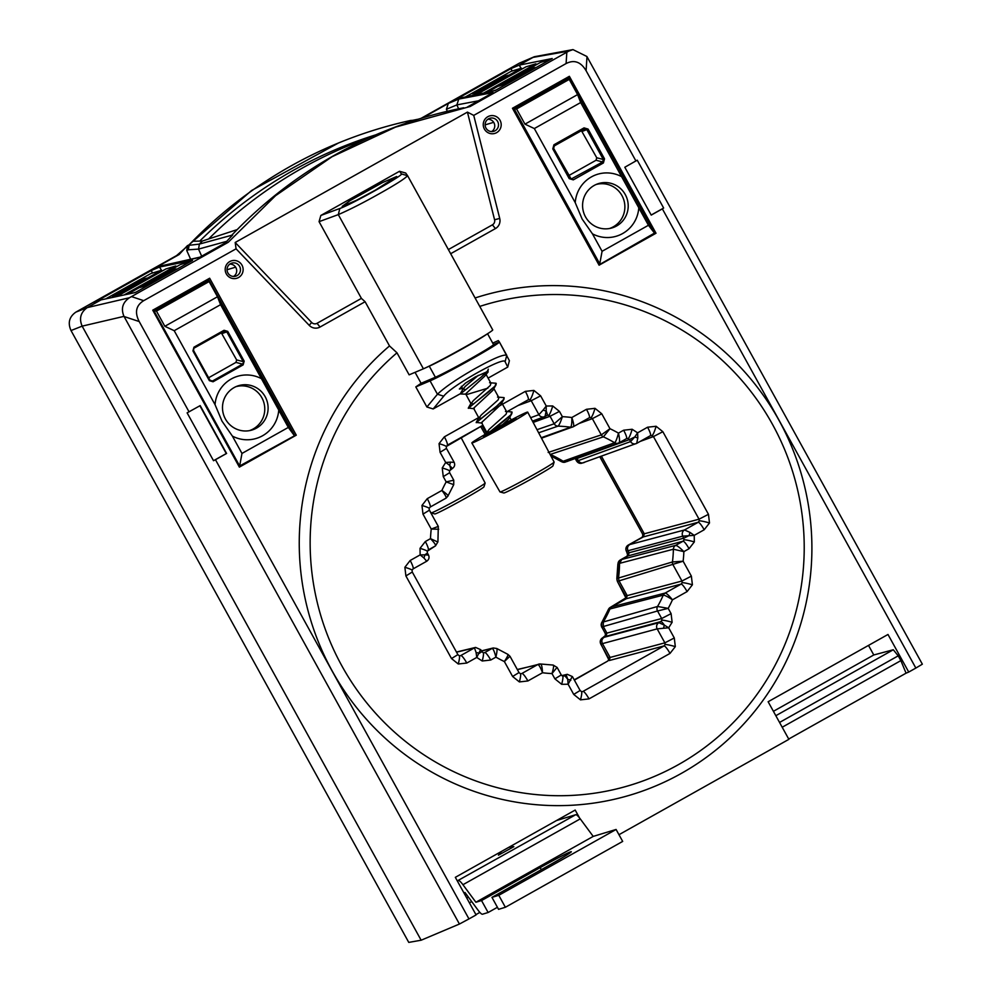 <?xml version="1.0" encoding="UTF-8"?>
<svg xmlns="http://www.w3.org/2000/svg" width="992" height="992" viewBox="0 0 992 992"><rect width="100%" height="100%" fill="white"/><g stroke="black" fill="none" stroke-linecap="round" stroke-linejoin="round"><path stroke-width="1.49" d="M505.424 411.457L511.822 411.928L510.917 414.805L484.505 436.244M512.12 412.213L510.905 414.805L504.606 420.496L484.493 436.257M497.5 397.098L503.899 397.581L503.973 399.131L496.682 406.15L476.247 422.406L482.186 423.113M504.196 397.854L502.981 400.446L496.682 406.137L476.234 422.654M496.273 383.507L495.058 386.099L488.758 391.79L468.323 408.059L474.263 408.754M489.577 382.751L495.975 383.222L495.058 386.086L468.311 408.307M485.683 373.748L490.966 383.309L490.209 385.541L473.407 400.557L470.989 403.707L465.67 393.886L484.939 375.98L488.126 370.425L480.835 377.431L460.4 393.948L467.753 394.246L487.841 388.17M488.349 369.148L487.134 371.74L480.835 377.431L460.387 393.948M496.05 384.772L492.863 390.34L473.593 408.245L478.913 418.054L480.872 418.178M503.973 399.131L500.786 404.699L481.517 422.592L486.836 432.413L495.988 430.429M511.897 413.49L508.71 419.046L496.459 430.181M478.318 375.323L465.484 386.21L463.028 389.087L465.025 389.472M470.989 403.707L472.948 403.818M493.607 388.108L498.889 397.668L498.133 399.9L481.331 414.916L478.913 418.054M501.53 402.454L506.813 412.015L506.056 414.259L489.254 429.276L486.836 432.413M554.131 462.098L552.966 465.856A28.086 1.091 151.1 0 1 529.74 479.88A28.086 1.091 151.1 0 1 503.986 492.974A28.086 1.091 151.1 0 1 503.824 492.987L500.03 491.958A30.926 1.203 -28.9 0 0 500.204 491.958A30.926 1.203 -28.9 0 0 528.55 477.536A30.926 1.203 -28.9 0 0 554.131 462.098A30.926 1.203 -28.9 0 0 554.131 462.049L527.694 412.126A31.905 1.24 -28.9 0 0 527.471 412.089A31.905 1.24 -28.9 0 0 490.147 431.508M490.085 431.545A31.905 1.24 -28.9 0 0 471.832 442.965L499.993 491.933A30.926 1.203 -28.9 0 0 500.03 491.958M471.832 442.965A31.905 1.24 -28.9 0 0 472.056 442.99A31.905 1.24 -28.9 0 0 501.853 427.8A31.905 1.24 -28.9 0 0 527.694 412.126M486.477 434.384A18.687 0.732 -28.9 0 0 483.402 436.579A18.687 0.732 -28.9 0 0 483.538 436.592A18.687 0.732 -28.9 0 0 500.997 427.688A18.687 0.732 -28.9 0 0 516.125 418.512A18.687 0.732 -28.9 0 0 515.989 418.488A18.687 0.732 -28.9 0 0 503.812 424.514A18.687 0.732 -28.9 0 0 486.526 434.347M485.138 483.067L483.972 486.824A28.086 1.091 151.1 0 1 464.529 498.728A28.086 1.091 151.1 0 1 434.831 513.943L431.036 512.926A30.926 1.203 -28.9 0 0 431.036 512.926A30.926 1.203 -28.9 0 0 463.723 496.174A30.926 1.203 -28.9 0 0 485.138 483.067A30.926 1.203 -28.9 0 0 485.138 483.005L461.044 437.509M199.9 405.765L226.275 453.555L213.528 460.71L215.462 459.705L468.968 918.914L459.432 924.036L123.988 316.361C120.776 308.686 122.586 302.486 129.431 297.749L131.49 296.596L143.716 300.663L236.071 248.818L235.191 242.482L311.637 322.45A4.563 4.476 73.1 0 0 317.043 323.293L320.044 327.038L365.106 301.729L389.509 345.935L396.986 352.817A250.951 246.673 73.1 0 0 365.23 385.528A250.951 246.673 73.1 0 0 341.918 665.967A250.951 246.673 73.1 0 0 678.367 764.671A250.951 246.673 73.1 0 0 772.446 424.291A250.951 246.673 73.1 0 0 523.788 296.521A250.951 246.673 73.1 0 0 479.756 306.416M475.094 297.972A260.4 255.948 -106.9 0 1 517.303 288.151A260.4 255.948 -106.9 0 1 778.943 420.236A260.4 255.948 -106.9 0 1 681.318 773.413A260.4 255.948 -106.9 0 1 332.208 671.001A260.4 255.948 -106.9 0 1 358.732 377.158A260.4 255.948 -106.9 0 1 389.509 345.935M506.738 355.285L499.385 341.967A41.019 1.6 -28.9 0 1 470.692 359.6A41.019 1.6 -28.9 0 1 430.069 380.878L437.447 394.246C444.726 387.252 457.411 378.622 475.515 368.354C493.47 358.385 503.886 354.045 506.763 355.334L505.102 361.733C504.692 355.855 451.224 385.863 443.734 396.18L433.169 408.952L426.895 407.005L437.447 394.246L443.734 396.18M401.4 173.922L407.6 175.708C404.848 178.721 395.362 184.748 379.167 193.812C363.233 202.79 349.606 209.721 338.297 214.619L319.064 221.662L320.85 215.45L339.834 208.481C351.007 204.761 404.649 174.654 401.4 173.922L399.516 171.281L405.703 173.042L407.6 175.708L492.726 329.927A41.019 1.6 151.1 0 1 489.416 332.531A41.019 1.6 151.1 0 1 464.033 347.535A41.019 1.6 151.1 0 1 424.886 368.156A41.019 1.6 151.1 0 1 423.41 368.801L409.138 374.84L396.986 352.817M429.276 366.172L435.389 377.245A34.658 1.352 -28.9 0 0 469.303 359.451A34.658 1.352 -28.9 0 0 493.532 344.559A34.658 1.352 -28.9 0 0 493.52 344.546L487.568 333.746M424.886 368.156L430.082 365.8A34.658 1.352 -28.9 0 0 463.177 348.378A34.658 1.352 -28.9 0 0 484.654 335.68L489.416 332.531M375.162 190.266L356.227 200.396L342.166 206.386L350.164 200.558L382.652 182.503L396.701 176.514L375.162 190.266M462.632 388.566L459.358 389L465.459 383.123L475.292 376.96L487.184 371.678M227.9 272.949A6.82 6.696 73.1 0 0 235.439 276.272A6.82 6.696 73.1 0 0 239.605 266.377A6.82 6.696 73.1 0 0 231.471 263.24A6.82 6.696 73.1 0 0 227.9 272.949M229.784 264.132A6.634 6.522 -106.9 0 1 233.529 276.458M241.974 265.149A9.114 8.965 -106.9 0 1 238.564 277.512A9.114 8.965 -106.9 0 1 226.337 273.928A9.114 8.965 -106.9 0 1 229.76 261.566A9.114 8.965 -106.9 0 1 241.974 265.149M485.968 128.08A6.82 6.696 73.1 0 0 493.495 131.403A6.82 6.696 73.1 0 0 497.662 121.52A6.82 6.696 73.1 0 0 489.54 118.37A6.82 6.696 73.1 0 0 485.968 128.08M491.586 131.601A6.634 6.522 73.1 0 0 487.841 119.276M500.042 120.292A9.114 8.965 -106.9 0 1 496.62 132.655A9.114 8.965 -106.9 0 1 484.394 129.072A9.114 8.965 -106.9 0 1 487.816 116.709A9.114 8.965 -106.9 0 1 500.042 120.292M662.854 431.706L653.443 436.579L652.104 435.488L650.392 435.686A9.114 1.637 -119.3 0 0 650.43 435.662L650.43 435.662A9.114 1.637 -119.3 0 0 647.578 427.217L656.096 426.262L662.854 431.706L708.462 514.315L699.05 519.188L653.443 436.579L640.212 441.403M708.462 514.315L709.491 522.97L704.184 529.765A9.114 1.637 -119.3 0 0 698.194 522.276L699.261 520.912L699.05 519.188L644.279 533.795L601.474 456.258M628.147 438.489L626.436 438.675A9.114 1.637 -119.3 0 0 626.485 438.662A9.114 1.637 -119.3 0 0 623.621 430.218L632.152 429.263A9.114 1.414 106.3 0 1 628.147 438.489L629.498 439.58L575.596 459.023L576.687 461.02A4.563 4.489 76.4 0 0 581.672 463.252L636.703 443.362A4.563 4.476 -110 0 1 630.59 441.576L629.498 439.58L634.781 436.964L637.608 432.822L647.578 427.217M704.184 529.765L694.214 535.37L694.338 541.917L689.043 548.725A9.114 1.637 -119.3 0 0 683.042 541.223L684.108 539.871L682.806 536.139A4.563 4.476 -104.9 0 1 684.505 529.964L690.035 532.431A4.563 1.042 104.1 0 0 689.192 535.519L683.897 538.135L629.126 552.742L628.023 550.746C626.944 548.204 627.514 546.146 629.734 544.571L684.505 529.964L698.194 522.276L643.424 536.883L628.147 545.141M550.845 455.836A117.23 115.221 -106.9 0 1 561.571 461.664A4.563 4.489 76.1 0 0 564.956 462.198L619.058 442.816A4.563 4.476 -109.8 0 1 614.618 442.754A119.697 117.651 73.1 0 0 603.384 436.84A4.563 4.476 -108.3 0 1 601.301 434.893L592.336 418.649L601.747 413.776L609.981 428.705A128.811 126.604 -106.9 0 1 618.462 433.12L623.621 430.218M687.096 591.592A9.114 1.637 -119.3 0 0 681.107 584.102L682.174 582.738L681.963 581.014L672.998 564.77A4.563 4.476 -106.6 0 1 672.452 561.956A119.697 117.651 73.1 0 0 673.382 549.221A4.563 4.476 -104.7 0 1 675.676 545.364L683.042 541.223L628.271 555.83L621.823 559.451L675.676 545.364C677.139 545.55 679.867 547.634 683.872 551.626L673.382 549.221L619.541 563.357A117.143 115.146 -106.9 0 1 618.5 578.014L672.452 561.956L683.128 561.212L619.045 580.866L627.192 595.622L681.963 581.014L691.374 576.141L692.404 584.796L687.096 591.592L672.464 599.813C667.827 596.738 664.776 595.175 663.276 595.138A4.563 4.476 -104.5 0 1 665.186 593.042L681.107 584.102L626.336 598.709L611.866 606.831L665.186 593.042C666.537 593.228 668.968 595.485 672.464 599.813A128.811 126.604 -106.9 0 1 668.186 608.369L657.535 610.985A4.563 4.476 -106 0 1 657.56 606.472A119.697 117.651 73.1 0 0 663.276 595.138L609.956 608.964A117.143 115.146 -106.9 0 1 603.334 621.984L657.56 606.472L668.186 608.369L671.1 613.639L661.689 618.512L657.535 610.985L603.285 626.535L606.918 633.107L661.689 618.512L661.9 620.236A9.114 0.905 -164.5 0 1 672.13 622.294L668.67 627.787L664.404 625.171A4.563 1.042 104.1 0 0 663.561 628.258L657.163 628.878A4.563 4.476 -104.9 0 1 658.874 622.691L660.833 621.6A9.114 1.637 60.7 0 1 664.404 625.171L658.874 622.691L604.103 637.298L606.062 636.207L606.918 633.107L605.405 633.64L605.604 635.364L602.59 637.819L604.103 637.298C601.884 638.873 601.313 640.944 602.392 643.486L610.105 657.436L664.876 642.841L657.163 628.878L600.768 644.081C599.676 641.551 600.259 639.468 602.553 637.844L602.59 637.819A4.563 4.489 70.9 0 0 600.879 644.006L608.79 659.692L607.736 661.056L574.232 679.855L607.687 661.081A9.114 1.637 60.7 0 1 607.687 661.081L607.687 661.081A9.114 1.637 60.7 0 1 607.736 661.056L574.368 680.103M541.496 438.191L573.401 426.672A4.563 4.476 -109.7 0 1 570.586 427.217A119.697 117.651 73.1 0 0 558.012 426.151A4.563 4.476 -108.9 0 1 554.193 423.795L550.052 416.268L559.451 411.395L562.365 416.665A128.811 126.604 -106.9 0 1 571.826 417.52L586.47 409.299L594.989 408.332L601.747 413.776M552.705 405.951A9.114 1.414 106.3 0 1 548.7 415.177L546.989 415.375A9.114 1.637 -119.3 0 0 547.038 415.35L545.03 416.479A4.563 4.476 -110 0 1 538.929 414.681L531.216 400.718L540.628 395.845L546.245 406.026L552.705 405.951L559.451 411.395M670.009 653.418A9.114 1.637 -119.3 0 0 664.02 645.928L665.086 644.564L664.876 642.841L674.287 637.968L675.316 646.623L670.009 653.418L589.012 698.889A9.114 1.637 -119.3 0 0 583.011 691.399L664.02 645.928L609.249 660.536L610.105 657.436L608.443 657.981L600.768 644.081M447.156 445.296A9.114 1.637 -119.3 0 0 447.206 445.284L447.206 445.284A9.114 1.637 -119.3 0 0 444.354 436.84L479.062 417.359M589.012 698.889L580.481 699.856L573.723 694.412L580.109 690.494L572.434 676.594L567.275 674.312A4.563 4.489 -103.6 0 0 567.263 674.312L561.844 675.626M450.343 469.625A9.114 1.637 -119.3 0 0 450.393 469.6A9.114 1.637 -119.3 0 0 449.525 465.223L445.693 462.47L440.076 452.302L439.047 443.635L444.354 436.84M573.723 694.412L568.118 684.232L561.658 684.306L554.9 678.863L561.274 674.944L557.144 667.455L553.164 665.074C553.97 665.434 553.586 668.273 551.998 673.593L556.983 667.43M437.794 542.004L430.491 538.644C434.335 542.674 436.009 545.079 435.5 545.86L437.918 541.88L438.315 526.417L429.362 510.198L422.989 514.116L421.96 505.461A9.114 0.905 15.5 0 1 429.139 508.375L430.119 507.098A9.114 1.637 -119.3 0 0 430.119 507.098L430.119 507.098A9.114 1.637 -119.3 0 0 427.254 498.666L441.899 490.445A128.811 126.604 -106.9 0 1 446.177 481.889L443.263 476.619L442.234 467.964L445.693 462.47L450.38 462.136A4.563 2.344 -71.1 0 1 449.525 465.223L452.34 468.509L449.413 470.89L449.636 472.7L443.263 476.619M554.9 678.863L551.998 673.593A128.811 126.604 -106.9 0 1 542.537 672.75L527.893 680.958L519.374 681.926L512.616 676.482L518.99 672.564L510.037 656.344L507.941 654.385L496.744 648.495L493.222 647.974L481.418 650.888M428.135 550.002A9.114 1.637 -119.3 0 0 428.172 549.977L428.172 549.977A9.114 1.637 -119.3 0 0 425.32 541.545L430.491 538.644A128.811 126.604 -106.9 0 1 431.235 529.046L422.989 514.116M512.616 676.482L504.37 661.552A128.811 126.604 -106.9 0 1 495.901 657.138L490.73 660.04L482.211 660.994A9.114 1.414 -73.7 0 0 483.178 652.736L481.839 651.632L479.148 653.43A4.563 2.108 -168.3 0 0 476.098 652.525L474.474 647.863A4.563 4.489 -103.6 0 1 475.602 647.416L456.444 652.042M482.211 660.994L476.755 657.436L480.587 649.661M412.982 568.949A9.114 1.637 -119.3 0 0 413.032 568.924L413.032 568.924A9.114 1.637 -119.3 0 0 410.167 560.492L420.149 554.888L420.025 548.34L425.32 541.545M476.098 652.525L476.755 657.436L466.786 663.04L458.254 663.995A9.114 1.414 -73.7 0 0 459.222 655.737L457.882 654.633L451.509 658.552L405.902 575.943L404.872 567.288L410.167 560.492M625.679 596.142L617.371 581.374L625.878 597.878L610.303 607.377L611.866 606.831L608.394 609.51A117.23 115.221 -106.9 0 1 601.809 622.48L603.334 621.984L603.285 626.535L601.76 627.031L605.405 633.64L601.76 627.031A4.563 4.489 72.1 0 1 601.809 622.48L608.394 609.51A4.563 4.489 70.6 0 1 610.303 607.377L624.774 599.255A9.114 1.637 60.7 0 1 624.824 599.23L626.336 598.709L627.192 595.622L625.679 596.142M690.035 532.431L694.214 535.37L682.806 536.139L628.023 550.746L626.51 551.267L627.688 555.098A9.114 0.905 15.5 0 1 627.812 554.999L626.758 556.351A9.114 1.637 -119.3 0 0 626.721 556.376L626.721 556.376A9.114 1.637 -119.3 0 0 626.671 556.4L627.688 555.098M599.974 456.804L642.766 534.316L599.85 456.853M648.446 225.271L602.082 251.298L599.763 263.835L514.141 108.723L568.875 77.984L654.509 233.108L648.446 225.271L580.68 102.536L577.604 94.587L569.222 79.397L516.572 108.959L512.914 109.083M638.786 207.799A32.364 31.806 -106.9 0 1 592.435 233.814L602.082 251.298M577.604 94.587L524.966 124.149L534.328 128.551L575.236 202.653L582.118 219.009L592.435 233.814M585.516 216.876A23.163 22.766 73.1 0 0 611.109 228.172A23.163 22.766 73.1 0 0 625.27 194.556A23.163 22.766 73.1 0 0 597.643 183.88A23.163 22.766 73.1 0 0 585.516 216.876M609.485 228.507A23.014 22.618 73.1 0 0 621.972 195.598A23.014 22.618 73.1 0 0 596.118 184.5M225.42 419.008A23.163 22.766 73.1 0 0 251.013 430.305A23.163 22.766 73.1 0 0 265.174 396.701A23.163 22.766 73.1 0 0 237.547 386.024A23.163 22.766 73.1 0 0 225.42 419.008M249.389 430.652A23.014 22.618 73.1 0 0 261.863 397.742A23.014 22.618 73.1 0 0 236.009 386.644M278.752 410.068L220.571 304.68L174.208 330.696L215.053 404.674L222.01 421.154L232.388 436.096L241.974 453.443L288.325 427.416L278.752 410.068A32.438 31.893 -106.9 0 1 232.388 436.096M220.571 304.68L217.496 296.744L209.114 281.554L156.463 311.104L154.02 310.868L208.766 280.141L153.165 310.942M239.221 466.848L294.773 435.662L208.283 279M217.496 296.744L164.846 326.294L174.208 330.696M164.846 326.294L156.463 311.104M153.239 311.104L154.02 310.868L239.655 465.98L294.488 435.786L288.325 427.416M241.974 453.443L239.655 465.98L238.874 466.215M294.388 435.252L209.114 281.554M215.053 404.674A32.438 31.893 -106.9 0 1 261.404 378.646M192.932 350.895L193.961 347.175L193.564 350.498L209.994 380.271L209.374 380.668L192.932 350.895L193.564 350.498M193.961 347.175L224.056 330.286L224.341 331.142L194.246 348.031M221.328 332.828L236.629 359.91L235.947 362.402L242.569 364.126L244.168 361.138L243.152 364.87L242.569 364.126L212.474 381.015L209.969 380.234L213.057 381.771L209.374 380.668M243.152 364.87L213.057 381.771M224.056 330.286L227.726 331.365L224.601 331.018M236.629 359.91L243.214 361.621L226.784 331.849L222.084 333.572M227.726 331.365L244.168 361.138M235.947 362.402L208.605 377.754M568.689 175.621L596.056 160.258L596.738 157.765L581.436 130.684M473.134 95.306L521.432 68.188L511.054 71.35L465.434 96.956M491.623 91.351L496.112 89.987L550.87 59.272L540.466 62.409L487.258 92.281L540.466 62.409M521.432 68.188L522.189 68.956M526.02 66.811L476.544 94.575L526.033 66.799M483.836 93.012L535.866 63.81L526.045 66.799M535.866 63.81L536.622 64.567M529.021 70.829L528.339 69.514L498.939 86.106L506.751 83.328L534.911 67.518L530.224 68.547L530.881 69.787M528.339 69.514L530.224 68.547M501.109 79.31L500.414 78.008L472.266 93.806L478.838 91.81L508.226 75.218L502.299 77.029L502.956 78.269M500.414 78.008L502.299 77.029M584.685 128.886L554.33 145.886L553.648 148.366L571.169 179.006L602.652 161.969L603.297 159.476L586.867 129.716L584.424 128.997L584.028 127.881L588.095 129.084L604.512 158.832L603.396 162.973L573.302 179.862L570.053 178.076M582.192 131.428L588.095 129.084M573.302 179.862L569.222 178.647L552.792 148.887L553.648 148.366M552.792 148.887L553.933 144.782L554.33 145.886M569.222 178.647L570.078 178.114M596.056 160.258L602.652 161.969L603.396 162.973M596.738 157.765L603.297 159.476L604.512 158.832M553.933 144.782L584.028 127.881M575.236 202.653A32.364 31.806 -106.9 0 1 621.587 176.638M569.222 79.397L568.875 77.984L567.312 78.467L512.876 109.021M598.808 264.69L599.763 263.835M654.509 233.108L599.862 264.368M524.966 124.149L516.572 108.959M580.68 102.536L534.328 128.551M654.224 233.256L598.945 264.914M568.007 77.078L568.565 78.083M152.545 273.011L151.193 270.568L159.563 267.022L161.411 270.357M159.514 267.046L162.068 271.101M520.998 68.324L519.238 65.125L510.917 68.634L453.828 100.688L460.784 97.935L458.763 99.076L493.185 92.554L467.368 107.037M201.674 256.184L198.536 249.141L199.38 244.082L232.636 235.005A447.838 440.2 73.1 0 0 225.308 242.916L199.417 257.449L161.547 265.918L159.563 267.022L192.51 260.437L135.321 292.541L101.072 299.882M406.683 122.971L405.877 121.532A450.294 442.606 73.1 0 0 338.396 143.034L251.596 190.501L176.588 255.576L179.155 254.522A450.132 442.457 -106.9 0 1 187.6 245.47L199.392 244.106A447.925 440.274 73.1 0 1 202.318 241.044L192.609 241.254A450.294 442.606 73.1 0 0 189.199 244.751L188.344 249.786L186.744 250.492L190.625 259.222M338.396 143.034A450.294 442.606 73.1 0 0 192.597 241.254L192.609 241.254M405.877 121.532L405.889 121.532A450.294 442.606 -106.9 0 1 410.626 120.454A450.294 442.606 -106.9 0 1 410.638 120.454L415.115 120.193M412.821 120.292A450.132 442.457 -106.9 0 1 418.413 119.164M510.917 68.634L512.219 70.99M422.53 117.912L448.31 103.441L458.763 99.076L456.878 104.904L446.425 109.269L448.31 103.441M519.238 65.125L552.234 58.516L495.045 90.607L460.734 97.96M131.49 296.596L228.21 242.308L275.565 195.684L332.01 156.748L395.56 127.112L470.109 106.516L568.85 51.088L533.026 57.387L519.287 65.1L521.06 68.312M519.399 63.141L534.353 56.73L519.399 63.141L421.03 118.358M186.744 250.492L187.6 245.47M152.136 269.688L162.056 265.67L152.136 269.688L179.155 254.522M176.588 255.576L75.888 312.108C69.242 316.77 67.617 322.908 71.015 330.547L408.766 942.4L421.141 940.218L82.15 326.145C78.914 318.506 80.625 312.331 87.284 307.594L129.431 297.749M101.01 299.894L87.284 307.594L75.888 312.108M101.06 299.857L94.104 302.61L151.193 270.568M534.353 56.73L572.979 49.6L586.904 56.507L922.349 664.181L915.852 668.062L662.358 208.853L663.648 208.035L651.186 215.041M199.714 241.13A445.321 437.72 -106.9 0 1 375.856 134.813M412.064 121.185L405.889 121.532M447.33 111.302L446.425 109.269M458.614 108.81L456.878 104.904L478.466 100.812M162.056 265.67L199.987 257.139M482.149 425.667L486.526 433.591M548.167 452.464L601.301 434.893L609.981 428.705L603.384 436.84L550.287 454.423A117.143 115.146 -106.9 0 1 563.183 461.255L614.618 442.754C615.784 441.8 617.074 438.588 618.462 433.12C619.69 438.625 619.888 441.849 619.058 442.816M576.798 458.13L578.274 460.635L630.59 441.576L634.781 436.964A4.563 1.277 19 0 0 637.831 437.856L637.608 432.822L632.152 429.263M626.721 556.376L620.248 560.009L628.271 555.83L629.126 552.742L627.614 553.263L627.812 554.999M642.965 536.052A9.114 0.905 15.5 0 0 642.841 536.151L641.861 537.428L643.424 536.883L644.279 533.795L642.766 534.316L642.965 536.052L641.911 537.404A9.114 1.637 -119.3 0 0 641.861 537.428L641.861 537.428A9.114 1.637 -119.3 0 0 641.824 537.453M584.387 462.421C581.895 463.487 579.861 462.892 578.274 460.635L576.513 460.958L575.335 458.664M567.672 461.354L561.385 461.64L550.895 455.936M620.248 560.009L618.004 563.89A4.563 4.489 70.7 0 1 620.285 559.996L621.823 559.451L619.541 563.357L618.004 563.89A117.23 115.221 -106.9 0 1 616.974 578.485A4.563 4.489 72.8 0 0 617.508 581.337L619.045 580.866L618.5 578.014L616.85 578.572L617.371 581.374M480.773 426.436L485.026 434.124L480.661 426.498M602.516 637.868L604.5 636.752A9.114 1.637 60.7 0 1 604.55 636.728L660.833 621.6L661.9 620.236M626.411 551.354C625.307 548.812 625.89 546.741 628.184 545.104L641.861 537.428L628.221 545.092A4.563 4.489 70.9 0 0 626.51 551.267L627.465 553.276M604.463 636.777A9.114 1.637 60.7 0 1 604.5 636.752L605.48 635.475A9.114 0.905 15.5 0 1 605.604 635.364M624.737 599.28A9.114 1.637 60.7 0 1 624.774 599.255L625.754 597.978A9.114 0.905 15.5 0 1 625.878 597.878M463.71 107.768L461.206 108.277A447.838 440.2 73.1 0 0 456.754 109.194L455.861 109.38A447.925 440.274 73.1 0 0 448.347 111.054A447.925 440.274 -106.9 0 0 237.212 229.586L202.318 241.044M231.83 235.141A447.925 440.274 -106.9 0 1 237.212 229.586M466.786 663.04A9.114 1.637 -119.3 0 0 460.784 655.551L474.474 647.863L456.531 652.19M457.882 654.633L412.275 572.024L405.902 575.943M423.894 557.95L420.149 554.888L424.737 554.863A4.563 2.344 108.9 0 1 423.894 557.95L426.709 561.249L413.032 568.924L426.672 561.261M490.73 660.04A9.114 1.637 -119.3 0 0 484.741 652.55L492.119 648.408A4.563 4.489 -103.9 0 1 493.222 647.974M428.383 555.086L424.737 554.863L427.428 553.077L428.494 555.012C429.598 557.541 429.003 559.624 426.709 561.249M496.57 648.47C497.352 648.83 497.128 651.719 495.901 657.138C494.512 651.694 493.247 648.78 492.119 648.408L481.492 651.025M509.876 656.332L504.37 661.552C507.309 657.002 508.45 654.608 507.792 654.385M438.724 529.269L431.235 529.046L438.179 526.454M527.893 680.958A9.114 1.637 -119.3 0 0 521.904 673.469L537.825 664.528A4.563 4.476 -104 0 1 538.916 664.094L538.916 664.094A4.563 4.476 -104 0 1 540.603 664.008C541.57 664.33 542.215 667.244 542.537 672.75C540.578 667.554 539.003 664.826 537.825 664.528L517.378 669.65M553.238 665.074L540.603 664.008M453.642 480.24L446.177 481.889L453.728 484.679L447.9 496.087C448.347 495.454 446.35 493.582 441.899 490.445C445.222 494.822 446.586 497.401 445.991 498.182L430.119 507.098M572.26 676.544L568.118 684.232L567.759 679.421A9.114 1.637 -119.3 0 0 564.188 675.85L566.147 674.758A4.563 4.489 -103.6 0 1 567.263 674.312M570.822 680.314A4.563 2.108 -168.3 0 0 567.759 679.421L566.147 674.758L562.005 675.75M454.014 462.346L450.38 462.136M452.34 468.509C454.634 466.885 455.229 464.802 454.125 462.272L446.45 448.384L440.076 452.302M533.882 390.414A9.114 1.414 106.3 0 1 529.877 399.627L528.166 399.826A9.114 1.637 -119.3 0 0 528.215 399.801L528.215 399.801A9.114 1.637 -119.3 0 0 525.351 391.369L533.882 390.414L540.628 395.845M674.287 637.968L668.67 627.787L663.561 628.258M543.108 410.068L546.245 406.026L546.17 410.973A4.563 1.277 -161 0 1 543.108 410.068L538.929 414.681L530.646 417.694M545.03 416.479L546.17 410.973A9.114 1.637 -119.3 0 1 547.038 415.35L547.063 415.338M536.994 429.685L554.193 423.795L562.365 416.665C560.616 422.034 559.166 425.196 558.012 426.151L538.644 432.797M541.248 437.72L570.586 427.217C571.553 426.3 571.962 423.076 571.826 417.52C573.612 422.753 574.12 425.816 573.351 426.696L589.322 417.731A9.114 1.637 -119.3 0 0 586.47 409.299M594.989 408.332A9.114 1.414 106.3 0 1 590.984 417.558L589.273 417.756A9.114 1.637 -119.3 0 0 589.322 417.731L589.36 417.706M626.485 438.662L619.107 442.792M636.703 443.362L637.831 437.856M468.398 897.103L466.761 898.033M775.831 715.703L893.296 649.76L898.219 655.836L779.551 722.449M469.402 902.819L471.684 901.542M479.868 912.404L475.912 914.624M782.204 727.235L900.86 660.622L906.068 673.171L788.714 739.04M493.532 344.534L499.398 341.992L509.392 360.691L507.73 367.09L505.102 361.733M213.528 460.71L187.116 412.858L200.186 405.604L226.598 453.456L215.462 459.705M662.358 208.853L651.223 215.103L624.811 167.251L637.236 160.183L663.648 208.035M317.043 323.293L361.41 298.381L365.106 301.729M320.044 327.038A9.114 8.965 -106.9 0 1 309.231 325.364L236.071 248.818M448.372 249.562L492.429 224.837A4.563 4.476 73.1 0 0 494.574 219.765L499.72 218.426L473.742 115.394L566.097 63.55L566.829 52.216M494.574 219.765L467.43 112.108L473.742 115.394M499.72 218.426A9.114 8.965 -106.9 0 1 495.43 228.582L450.666 253.716M569.371 76.31L512.455 108.264L599.094 265.186L656.01 233.244L569.371 76.31M209.659 278.231L152.743 310.186L239.37 467.12L296.286 435.166L209.659 278.231M226.759 241.316L198.524 249.104L188.344 249.786M487.432 371.665L488.176 371.888L485.46 375.187M415.053 372.335L421.092 383.284L415.809 386.905L426.895 407.005M435.389 377.245L421.092 383.284M430.069 380.878L415.809 386.905M429.809 380.978L435.104 377.357M492.739 343.108L498.306 340.591L499.385 341.967M507.73 367.09L488.101 378.113M460.412 393.663L433.169 408.952M319.064 221.662L361.41 298.381M143.716 300.663C136.003 305.412 134.503 312.368 139.202 321.544L189.05 411.854M635.934 161.002L586.086 70.692C580.828 61.826 574.157 59.458 566.097 63.55M568.85 51.088L572.979 49.6M235.191 242.482L467.43 112.108M399.516 171.281L320.85 215.45M900.86 660.622L898.219 655.836M773.413 711.314L873.778 654.968L868.508 645.408M906.068 673.171L908.734 672.055L887.989 634.471L768.13 701.741L788.876 739.338L618.971 834.706M873.778 654.968L893.296 649.76M579.551 817.954L575.186 810.055L455.328 877.337L476.086 914.922L468.968 918.914M228.21 242.308L225.308 242.916M459.432 924.036L421.141 940.218M908.734 672.055L915.852 668.062M654.484 233.74L656.01 233.244M294.773 435.662L296.286 435.166M146.642 285.473L140.07 287.469L168.218 271.659L176.043 268.882L146.642 285.473M170.103 270.692L170.773 271.932M168.913 272.974L168.218 271.659M141 281.455L140.306 280.153L142.191 279.174L142.848 280.414M142.191 279.174L146.878 278.157L118.73 293.954L112.356 296.298M112.158 295.951L140.306 280.153M133.027 293.037L136.003 292.132L190.737 261.404L180.358 264.554L127.534 294.202L180.358 264.554M124.124 294.934L175.758 265.955L176.514 266.712M175.758 265.955L165.912 268.944L116.833 296.496L165.912 268.944M113.41 297.228L161.324 270.345L150.945 273.494L105.71 298.877M501.741 851.285A18.228 18.228 0 0 0 498.43 855.191L513.844 846.672A18.228 18.228 0 0 0 508.524 847.478M505.374 907.271L498.554 909.342L491.958 897.376L498.778 895.305L505.374 907.271L622.678 841.414L616.082 829.461L498.778 895.305M457.3 880.896L575.707 814.717A13.677 2.455 60.7 0 1 580.246 818.871L593.204 836.405L616.082 829.461M556.462 820.57L575.707 814.717M497.426 907.283L488.126 912.504L481.529 900.55L475.9 902.249L593.204 836.405M463.896 892.862L465.012 892.527L477.97 910.061A13.677 2.455 -119.3 0 0 482.509 914.215L488.126 912.504M491.958 897.376L550.61 864.454A29.624 1.153 -28.9 0 0 571.33 851.719A29.624 1.153 -28.9 0 0 540.181 867.616L481.529 900.55M580.246 818.871L462.942 884.715L475.9 902.249M462.942 884.715A13.677 2.455 -119.3 0 0 458.416 880.561M423.41 368.801L338.297 214.619L339.834 208.481M656.096 426.262A9.114 1.414 106.3 0 1 652.104 435.488M709.491 522.97A9.114 0.905 -164.5 0 0 699.261 520.912M694.338 541.917A9.114 0.905 -164.5 0 0 684.108 539.871M579.105 423.472L592.336 418.649L590.984 417.558M692.404 584.796A9.114 0.905 -164.5 0 0 682.174 582.738M533.15 422.431L550.052 416.268L548.7 415.177M517.985 405.542L531.216 400.718L529.877 399.627M675.316 646.623A9.114 0.905 -164.5 0 0 665.086 644.564M439.047 443.635A9.114 0.905 15.5 0 1 446.226 446.561L482.881 425.258L447.243 445.247M580.481 699.856A9.114 1.414 -73.7 0 0 581.448 691.585L580.109 690.494M442.234 467.964A9.114 0.905 15.5 0 1 449.413 470.89M561.658 684.306A9.114 1.414 -73.7 0 0 562.613 676.036L561.274 674.944M421.96 505.461L427.254 498.666M519.374 681.926A9.114 1.414 -73.7 0 0 520.329 673.667L518.99 672.564M420.025 548.34A9.114 0.905 15.5 0 1 427.205 551.254L435.55 545.836M404.872 567.288A9.114 0.905 15.5 0 1 412.052 570.202L413.032 568.924M458.254 663.995L451.509 658.552M608.443 657.981L608.666 659.792A9.114 0.905 15.5 0 1 608.79 659.692M123.988 316.361L82.15 326.145L71.015 330.547M369.086 137.789A444.875 437.286 73.1 0 0 208.63 238.973M485.175 434.372A4.563 4.489 76.4 0 1 485.026 434.124L486.006 433.888M581.672 463.252L576.513 460.958M564.956 462.198L561.385 461.64M414.879 120.268L410.638 120.454M435.5 545.86L428.222 549.952M445.991 498.182L430.156 507.073M452.302 468.534L450.43 469.576M490.556 410.899L525.351 391.369M528.166 399.826L507.259 411.556L528.24 399.788M671.1 613.639L672.13 622.294M545.079 416.454L532.456 421.116M546.989 415.375L545.129 416.417M589.273 417.756L573.438 426.647M689.043 548.725L683.872 551.626A128.811 126.604 -106.9 0 1 683.128 561.212L691.374 576.141M626.436 438.675L619.157 442.767M650.392 435.686L636.802 443.312M636.752 443.337L650.467 435.637M311.637 322.45L309.231 325.364M492.429 224.837L495.43 228.582M493.669 122.326L485.1 124.868M235.612 267.183L227.044 269.725M139.202 321.544L124.074 316.522M586.991 56.668L586.086 70.692M541.31 869.674L540.181 867.616M461.367 386.297L463.053 389.348M509.739 417.322L511.971 421.364M460.462 393.551L463.177 388.715M468.385 407.91L471.101 403.062M476.309 422.257L479.024 417.421M484.232 436.616L486.948 431.78M430.999 512.901L429.164 509.702M625.754 597.978L625.53 596.155M605.48 635.475L605.256 633.652M642.841 536.151L642.618 534.328M608.666 659.792L607.687 661.081M601.636 627.08L601.698 622.554M617.88 564.014L616.838 578.572M608.257 609.621L610.266 607.402M456.804 109.194L455.911 109.368M459.222 655.737L460.238 655.762M412.052 570.202L412.275 572.024M481.839 651.632L480.773 649.71L475.602 647.416M483.178 652.736L484.183 652.761M427.205 551.254L427.428 553.077M520.329 673.667L521.346 673.692M429.139 508.375L429.362 510.198M540.714 664.008L517.303 669.501M448.037 495.975L446.04 498.158M449.636 472.7L453.766 480.19L453.728 484.679M562.613 676.036L563.63 676.073M581.448 691.585L582.453 691.622M446.226 446.561L446.45 448.384M492.726 329.902L407.613 175.72"/></g></svg>
